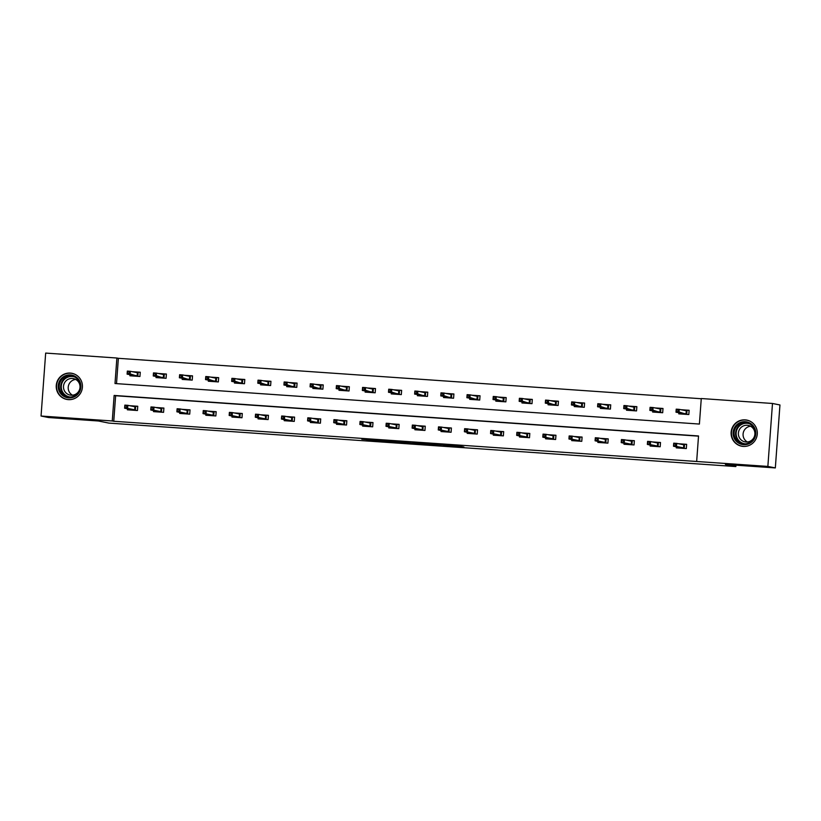 <?xml version="1.0" encoding="UTF-8"?>
<svg xmlns="http://www.w3.org/2000/svg" width="821" height="821" viewBox="0 0 821 821"><rect width="100%" height="100%" fill="white"/><g stroke="black" fill="none" stroke-linecap="round" stroke-linejoin="round"><path stroke-width="1.23" d="M443.689 445.587L463.896 446.983L458.6 445.916L439.184 444.53L451.222 445.957L443.689 445.587M70.308 373.083A13.31 13.095 101.4 0 1 82.316 388.107A13.31 13.095 101.4 0 1 66.706 399.406A13.31 13.095 101.4 0 1 56.351 384.608A13.31 13.095 101.4 0 1 70.308 373.083M745.181 419.87A13.31 13.095 101.4 0 1 757.188 434.894A13.31 13.095 101.4 0 1 741.579 446.193A13.31 13.095 101.4 0 1 731.224 431.394A13.31 13.095 101.4 0 1 745.181 419.87M366.966 440.025L389.811 441.842L382.576 440.6L361.794 439.194L386.65 441.524L366.966 440.025M772.489 403.47L779.95 404.969L775.332 467.919L725.395 464.46L735.852 466.564L108.895 423.102L98.448 420.999L48.511 417.53L41.05 416.031L45.668 353.081L116.88 358.018L115.002 383.53L699.4 424.057L701.278 398.534L772.489 403.47L767.861 466.42L696.66 461.484L698.527 435.961L114.129 395.445L112.261 420.968L41.05 416.031M775.332 467.919L767.861 466.42M698.517 436.156L115.628 395.743L113.75 421.265L696.66 461.484M113.75 421.265L112.261 420.968M418.238 443.812L440.959 445.393L433.714 444.151L412.932 442.735L418.238 443.812L418.289 443.073M414.01 443.556L392.664 442.037L387.358 440.969L414.02 443.34M735.852 466.564L735.955 465.189M676.35 446.819L676.268 447.866L686.325 448.564L686.633 444.315L678.536 443.751M650.211 445.003L650.129 446.06L660.187 446.757L660.495 442.498L652.397 441.934M624.073 443.196L623.991 444.243L634.048 444.941L634.356 440.692L626.269 440.128M597.934 441.38L597.852 442.437L607.909 443.124L608.217 438.876L600.13 438.311M571.796 439.563L571.724 440.62L581.771 441.318L582.089 437.059L573.992 436.505M545.657 437.757L545.585 438.804L555.632 439.502L555.95 435.253L547.853 434.689M519.519 435.941L519.447 436.998L529.494 437.696L529.812 433.437L521.715 432.883M493.39 434.135L493.308 435.181L503.365 435.879L503.673 431.63L495.576 431.066M467.252 432.318L467.17 433.375L477.227 434.073L477.535 429.814L469.438 429.25M441.113 430.502L441.031 431.559L451.088 432.257L451.396 428.008L443.309 427.443M414.974 428.695L414.892 429.752L424.95 430.44L425.257 426.191L417.171 425.627M388.836 426.879L388.764 427.936L398.811 428.634L399.129 424.375L391.032 423.821M362.697 425.073L362.625 426.12L372.672 426.817L372.991 422.569L364.893 422.004M336.559 423.256L336.487 424.313L346.534 425.011L346.852 420.752L338.755 420.198M310.43 421.45L310.348 422.497L320.406 423.195L320.713 418.946L312.616 418.382M284.292 419.634L284.21 420.691L294.267 421.389L294.575 417.13L286.478 416.565M258.153 417.817L258.071 418.874L268.128 419.572L268.436 415.313L260.349 414.759M232.015 416.011L231.933 417.058L241.99 417.756L242.298 413.507L234.211 412.942M205.876 414.195L205.804 415.252L215.851 415.949L216.169 411.69L208.072 411.136M179.737 412.388L179.666 413.435L189.713 414.133L190.031 409.884L181.934 409.32M153.599 410.572L153.527 411.629L163.574 412.327L163.892 408.068L155.795 407.503M127.471 408.755L127.388 409.812L137.446 410.51L137.754 406.262L129.656 405.697M701.267 398.729L118.368 358.315L116.51 383.643M678.844 412.789L678.772 413.846L688.819 414.533L689.137 410.284L681.04 409.72M652.705 410.972L652.633 412.029L662.68 412.727L662.999 408.468L654.901 407.914M626.567 409.166L626.495 410.213L636.542 410.911L636.86 406.662L628.763 406.097M600.428 407.349L600.356 408.406L610.413 409.104L610.721 404.845L602.624 404.291M574.3 405.543L574.218 406.59L584.275 407.288L584.583 403.039L576.486 402.475M548.161 403.727L548.079 404.784L558.136 405.482L558.444 401.223L550.357 400.658M522.023 401.91L521.94 402.967L531.998 403.665L532.306 399.406L524.219 398.852M495.884 400.104L495.812 401.151L505.859 401.849L506.177 397.6L498.08 397.036M469.745 398.288L469.674 399.345L479.721 400.043L480.039 395.784L471.942 395.229M443.607 396.481L443.535 397.528L453.582 398.226L453.9 393.977L445.803 393.413M417.479 394.665L417.396 395.722L427.454 396.42L427.762 392.161L419.664 391.596M391.34 392.859L391.258 393.906L401.315 394.603L401.623 390.355L393.526 389.79M365.201 391.042L365.119 392.099L375.176 392.787L375.484 388.538L367.398 387.974M339.063 389.226L338.981 390.283L349.038 390.981L349.346 386.722L341.259 386.168M312.924 387.42L312.852 388.466L322.899 389.164L323.217 384.916L315.12 384.351M286.786 385.603L286.714 386.66L296.761 387.358L297.079 383.099L288.982 382.545M260.647 383.797L260.575 384.844L270.622 385.542L270.94 381.293L262.843 380.728M234.519 381.981L234.437 383.038L244.494 383.735L244.802 379.476L236.705 378.912M208.38 380.164L208.298 381.221L218.355 381.919L218.663 377.67L210.566 377.106M182.241 378.358L182.159 379.415L192.217 380.102L192.525 375.854L184.438 375.289M156.103 376.541L156.021 377.598L166.078 378.296L166.386 374.037L158.299 373.483M129.964 374.735L129.892 375.782L139.939 376.48L140.258 372.231L132.16 371.667M118.368 358.315L116.88 358.018M115.628 395.743L114.129 395.445M437.357 445.115L425.524 443.74L437.357 445.115M403.347 442.652L412.214 443.289L403.347 442.652M680.445 413.958L680.506 413.117M681.871 409.895L689.127 410.397M682.538 414.102L682.579 413.538M676.33 411.506L678.002 411.619L678.125 409.915L676.453 409.802L675.991 412.214L676.217 409.156L679.234 409.361L679.008 412.419L675.991 412.214L686.069 413.846L686.294 410.777L687.033 410.243L686.725 414.389M678.002 411.619L686.602 414.379M678.125 409.915L679.234 409.361L686.294 410.777M676.217 409.156L676.453 409.802M678.002 447.147L677.941 447.989M686.623 444.418L684.529 444.274L684.232 448.42M680.034 448.133L680.075 447.568M680.332 444.11L679.367 443.915M675.498 445.649L675.632 443.945L673.949 443.833L673.825 445.526L676.514 446.45L673.497 446.244L673.723 443.176L676.74 443.391L676.514 446.45L683.575 447.876L683.801 444.808L684.529 444.274L680.445 444.14M675.632 443.945L676.74 443.391L683.801 444.808M673.825 445.526L673.497 446.244L684.098 448.41M673.949 443.833L673.723 443.176M734.231 438.26A11.515 11.33 101.4 0 1 739.516 422.856A11.515 11.33 101.4 0 1 754.663 428.131A11.515 11.33 101.4 0 1 749.368 443.525A11.515 11.33 101.4 0 1 734.231 438.26M754.047 428.531A10.663 10.499 -78.6 0 0 736.304 426.725A10.663 10.499 -78.6 0 0 742.492 443.679A10.663 10.499 -78.6 0 0 754.047 428.531M747.397 441.985A8.395 8.261 101.4 0 1 750.568 426.232M739.187 437.326A8.395 8.261 101.4 0 1 748.29 425.401A8.395 8.261 101.4 0 1 753.155 438.753A8.395 8.261 101.4 0 1 739.187 437.326M751.194 421.85A13.228 13.013 -78.6 0 0 732.712 439.009A13.228 13.013 -78.6 0 0 746.279 446.265M70.411 374.92A11.515 11.33 101.4 0 1 80.879 387.184A11.515 11.33 101.4 0 1 68.728 397.887A11.515 11.33 101.4 0 1 58.26 385.613A11.515 11.33 101.4 0 1 70.411 374.92M68.933 397.066A10.663 10.499 -78.6 0 0 80.119 387.83A10.663 10.499 -78.6 0 0 70.503 375.802A10.663 10.499 -78.6 0 0 59.317 385.028A10.663 10.499 -78.6 0 0 68.933 397.066M72.371 378.471A8.395 8.261 101.4 0 1 79.945 387.943A8.395 8.261 101.4 0 1 70.103 395.075A8.395 8.261 101.4 0 1 63.566 385.737A8.395 8.261 101.4 0 1 72.371 378.471M76.322 375.053A13.228 13.013 -78.6 0 0 56.67 384.659A13.228 13.013 -78.6 0 0 71.396 399.478M72.525 395.188A8.395 8.261 101.4 0 1 75.696 379.435M654.306 412.142L654.368 411.311M655.733 408.078L662.988 408.581M656.4 412.286L656.441 411.732M650.191 409.689L651.864 409.802L651.987 408.099L650.314 407.986L649.852 410.397L650.078 407.339L653.095 407.544L652.869 410.613L649.852 410.397L659.93 412.029L660.156 408.971L660.895 408.437L660.587 412.583M651.864 409.802L660.464 412.573M651.987 408.099L653.095 407.544L660.156 408.971M650.078 407.339L650.314 407.986M628.168 410.336L628.229 409.494M629.594 406.262L636.85 406.764M630.261 410.479L630.302 409.915M624.052 407.873L625.725 407.996L625.848 406.292L624.176 406.179L623.724 408.591L623.939 405.523L626.957 405.738L626.731 408.796L623.724 408.591L633.791 410.223L634.017 407.154L634.756 406.621L634.448 410.767M625.725 407.996L634.325 410.757M625.848 406.292L626.957 405.738L634.017 407.154M623.939 405.523L624.176 406.179M651.864 445.341L651.802 446.172M660.484 442.611L658.391 442.468L658.093 446.614M653.906 446.316L653.947 445.752M654.193 442.303L653.229 442.109M649.37 443.833L649.493 442.129L647.81 442.016L647.687 443.72L650.376 444.643L647.359 444.428L647.584 441.37L650.601 441.575L650.376 444.643L657.436 446.06L657.662 443.001L658.391 442.468L654.316 442.324M649.493 442.129L650.601 441.575L657.662 443.001M647.687 443.72L647.359 444.428L657.97 446.603M647.81 442.016L647.584 441.37M625.735 443.525L625.674 444.356M634.356 440.795L632.252 440.651L631.954 444.797M627.767 444.51L627.808 443.945M628.055 440.487L627.09 440.292M623.231 442.016L623.355 440.323L621.682 440.2L621.548 441.903L624.237 442.827L621.22 442.622L621.446 439.553L624.463 439.769L624.237 442.827L631.298 444.253L631.523 441.185L632.252 440.651L628.178 440.508M623.355 440.323L624.463 439.769L631.523 441.185M621.548 441.903L621.22 442.622L631.831 444.787M621.682 440.2L621.446 439.553M602.029 408.519L602.091 407.688M603.456 404.455L610.711 404.958M604.123 408.663L604.164 408.099M597.914 406.067L599.587 406.179L599.71 404.476L598.037 404.363L597.585 406.775L597.811 403.716L600.818 403.922L600.603 406.99L597.585 406.775L607.663 408.406L607.889 405.348L608.618 404.815L608.31 408.961M599.587 406.179L608.187 408.95M599.71 404.476L600.818 403.922L607.889 405.348M597.811 403.716L598.037 404.363M575.89 406.713L575.952 405.872M577.317 402.639L584.573 403.142M577.984 406.857L578.025 406.292M571.775 404.25L573.448 404.373L573.581 402.67L571.898 402.547L571.447 404.969L571.673 401.9L574.69 402.116L574.464 405.174L571.447 404.969L581.525 406.6L581.75 403.532L582.479 402.998L582.181 407.144M573.448 404.373L582.058 407.134M573.581 402.67L574.69 402.116L581.75 403.532M571.673 401.9L571.898 402.547M549.762 404.897L549.824 404.065M551.178 400.833L558.434 401.336M551.856 405.04L551.897 404.476M545.637 402.444L547.32 402.557L547.443 400.853L545.76 400.74L545.308 403.152L545.534 400.094L548.551 400.299L548.325 403.357L545.308 403.152L555.386 404.784L555.612 401.726L556.34 401.192L556.043 405.328M547.32 402.557L555.92 405.328M547.443 400.853L548.551 400.299L555.612 401.726M545.534 400.094L545.76 400.74M599.597 441.719L599.535 442.55M608.217 438.989L606.124 438.835L605.816 442.981M601.629 442.693L601.67 442.129M601.926 438.681L600.962 438.486M597.093 440.21L597.216 438.506L595.543 438.393L595.42 440.097L598.099 441.01L595.081 440.805L595.307 437.747L598.324 437.952L598.099 441.01L605.159 442.437L605.385 439.379L606.124 438.835L602.039 438.701M597.216 438.506L598.324 437.952L605.385 439.379M595.42 440.097L595.081 440.805L605.693 442.981M595.543 438.393L595.307 437.747M573.458 439.902L573.397 440.733M582.079 437.172L579.985 437.029L579.677 441.175M575.49 440.877L575.531 440.323M575.788 436.864L574.823 436.669M570.954 438.393L571.077 436.7L569.405 436.577L569.281 438.281L571.96 439.204L568.943 438.989L569.169 435.93L572.186 436.136L571.96 439.204L579.021 440.62L579.246 437.562L579.985 437.029L575.901 436.885M571.077 436.7L572.186 436.136L579.246 437.562M569.281 438.281L568.943 438.989L579.554 441.164M569.405 436.577L569.169 435.93M547.32 438.086L547.258 438.927M555.94 435.356L553.847 435.212L553.539 439.358M549.352 439.071L549.393 438.506M549.649 435.048L548.685 434.853M544.816 436.587L544.939 434.884L543.266 434.771L543.143 436.464L545.821 437.388L542.804 437.183L543.03 434.114L546.047 434.33L545.821 437.388L552.882 438.814L553.108 435.746L553.847 435.212L549.762 435.079M544.939 434.884L546.047 434.33L553.108 435.746M543.143 436.464L542.804 437.183L553.416 439.348M543.266 434.771L543.03 434.114M521.181 436.279L521.119 437.111M529.802 433.55L527.708 433.406L527.4 437.552M523.213 437.254L523.254 436.69M523.511 433.242L522.546 433.047M518.677 434.771L518.8 433.067L517.127 432.954L517.004 434.658L519.683 435.582L516.676 435.366L516.902 432.308L519.909 432.513L519.683 435.582L526.754 436.998L526.969 433.94L527.708 433.406L523.624 433.262M518.8 433.067L519.909 432.513L526.969 433.94M517.004 434.658L516.676 435.366L527.277 437.542M517.127 432.954L516.902 432.308M495.042 434.463L494.981 435.304M503.663 431.733L501.569 431.589L501.272 435.735M497.074 435.448L497.116 434.884M497.372 431.425L496.407 431.23M492.538 432.965L492.672 431.261L490.989 431.138L490.866 432.841L493.554 433.765L490.537 433.56L490.763 430.491L493.78 430.707L493.554 433.765L500.615 435.192L500.841 432.123L501.569 431.589L497.485 431.456M492.672 431.261L493.78 430.707L500.841 432.123M490.866 432.841L490.537 433.56L501.138 435.725M490.989 431.138L490.763 430.491M468.904 432.657L468.842 433.488M477.524 429.927L475.431 429.783L475.133 433.919M470.946 433.632L470.987 433.067M471.233 429.619L470.269 429.424M466.41 431.148L466.533 429.445L464.85 429.332L464.727 431.035L467.416 431.949L464.399 431.743L464.624 428.685L467.642 428.89L467.416 431.949L474.476 433.375L474.702 430.317L475.431 429.783L471.357 429.64M466.533 429.445L467.642 428.89L474.702 430.317M464.727 431.035L464.399 431.743L475.01 433.919M464.85 429.332L464.624 428.685M442.776 430.84L442.714 431.672M451.396 428.11L449.303 427.967L448.995 432.113M444.808 431.825L444.849 431.261M445.095 427.803L444.13 427.608M440.272 429.332L440.395 427.638L438.722 427.515L438.588 429.219L441.277 430.142L438.26 429.937L438.486 426.869L441.503 427.074L441.277 430.142L448.338 431.559L448.564 428.5L449.303 427.967L445.218 427.823M440.395 427.638L441.503 427.074L448.564 428.5M438.588 429.219L438.26 429.937L448.871 432.103M438.722 427.515L438.486 426.869M416.637 429.024L416.575 429.865M425.257 426.304L423.164 426.15L422.856 430.296M418.669 430.009L418.71 429.445M418.967 425.986L418.002 425.801M414.133 427.525L414.256 425.822L412.583 425.709L412.46 427.413L415.139 428.326L412.121 428.121L412.347 425.062L415.364 425.268L415.139 428.326L422.199 429.752L422.425 426.684L423.164 426.15L419.079 426.017M414.256 425.822L415.364 425.268L422.425 426.684M412.46 427.413L412.121 428.121L422.733 430.286M412.583 425.709L412.347 425.062M390.498 427.218L390.437 428.049M399.119 424.488L397.025 424.344L396.717 428.49M392.53 428.193L392.571 427.638M392.828 424.18L391.863 423.985M387.994 425.709L388.117 424.005L386.445 423.893L386.322 425.596L389 426.52L385.983 426.304L386.209 423.246L389.226 423.451L389 426.52L396.061 427.936L396.286 424.878L397.025 424.344L392.941 424.2M388.117 424.005L389.226 423.451L396.286 424.878M386.322 425.596L385.983 426.304L396.594 428.48M386.445 423.893L386.209 423.246M364.36 425.401L364.298 426.243M372.98 422.671L370.887 422.528L370.579 426.674M366.392 426.386L366.433 425.822M366.689 422.363L365.725 422.168M361.856 423.903L361.979 422.199L360.306 422.086L360.183 423.78L362.861 424.703L359.844 424.498L360.07 421.43L363.087 421.645L362.861 424.703L369.922 426.13L370.148 423.061L370.887 422.528L366.802 422.394M361.979 422.199L363.087 421.645L370.148 423.061M360.183 423.78L359.844 424.498L370.456 426.663M360.306 422.086L360.07 421.43M338.221 423.595L338.16 424.426M346.842 420.865L344.748 420.721L344.44 424.868M340.253 424.57L340.294 424.005M340.551 420.557L339.586 420.362M335.717 422.086L335.84 420.383L334.168 420.27L334.044 421.973L336.723 422.897L333.716 422.682L333.942 419.623L336.949 419.829L336.723 422.897L343.794 424.313L344.009 421.255L344.748 420.721L340.664 420.578M335.84 420.383L336.949 419.829L344.009 421.255M334.044 421.973L333.716 422.682L344.317 424.857M334.168 420.27L333.942 419.623M312.083 421.778L312.021 422.62M320.703 419.049L318.61 418.905L318.312 423.051M314.115 422.764L314.156 422.199M314.412 418.741L313.448 418.546M309.579 420.28L309.712 418.577L308.029 418.453L307.906 420.157L310.595 421.081L307.577 420.875L307.803 417.807L310.82 418.022L310.595 421.081L317.655 422.507L317.881 419.439L318.61 418.905L314.525 418.761M309.712 418.577L310.82 418.022L317.881 419.439M307.906 420.157L307.577 420.875L318.179 423.041M308.029 418.453L307.803 417.807M285.944 419.972L285.882 420.804M294.565 417.242L292.471 417.099L292.173 421.235M287.986 420.947L288.027 420.383M288.274 416.935L287.309 416.74M283.45 418.464L283.573 416.76L281.89 416.647L281.767 418.351L284.456 419.264L281.439 419.059L281.665 416.001L284.682 416.206L284.456 419.264L291.517 420.691L291.742 417.632L292.471 417.099L288.397 416.955M283.573 416.76L284.682 416.206L291.742 417.632M281.767 418.351L281.439 419.059L292.05 421.235M281.89 416.647L281.665 416.001M259.816 418.156L259.754 418.987M268.436 415.426L266.343 415.282L266.035 419.428M261.848 419.141L261.889 418.577M262.135 415.118L261.17 414.923M257.312 416.647L257.435 414.954L255.762 414.831L255.629 416.534L258.317 417.458L255.3 417.242L255.526 414.184L258.543 414.389L258.317 417.458L265.378 418.874L265.604 415.816L266.343 415.282L262.258 415.139M257.435 414.954L258.543 414.389L265.604 415.816M255.629 416.534L255.3 417.242L265.912 419.418M255.762 414.831L255.526 414.184M233.677 416.339L233.616 417.181M242.298 413.62L240.204 413.466L239.896 417.612M235.709 417.325L235.75 416.76M236.007 413.302L235.042 413.117M231.173 414.841L231.296 413.137L229.623 413.025L229.5 414.718L232.179 415.642L229.162 415.436L229.387 412.368L232.405 412.583L232.179 415.642L239.239 417.068L239.465 414L240.204 413.466L236.12 413.332M231.296 413.137L232.405 412.583L239.465 414M229.5 414.718L229.162 415.436L239.773 417.602M229.623 413.025L229.387 412.368M207.539 414.533L207.477 415.364M216.159 411.803L214.065 411.66L213.758 415.806M209.571 415.508L209.612 414.954M209.868 411.495L208.903 411.3M205.034 413.025L205.158 411.321L203.485 411.208L203.362 412.912L206.04 413.835L203.023 413.62L203.249 410.562L206.266 410.767L206.04 413.835L213.101 415.252L213.327 412.193L214.065 411.66L209.981 411.516M205.158 411.321L206.266 410.767L213.327 412.193M203.362 412.912L203.023 413.62L213.634 415.795M203.485 411.208L203.249 410.562M181.4 412.717L181.338 413.558M190.02 409.987L187.927 409.843L187.619 413.989M183.432 413.702L183.473 413.137M183.73 409.679L182.765 409.484M178.896 411.218L179.019 409.515L177.346 409.402L177.223 411.095L179.902 412.019L176.884 411.814L177.11 408.745L180.127 408.961L179.902 412.019L186.962 413.445L187.188 410.377L187.927 409.843L183.842 409.71M179.019 409.515L180.127 408.961L187.188 410.377M177.223 411.095L176.884 411.814L187.496 413.979M177.346 409.402L177.11 408.745M155.261 410.911L155.2 411.742M163.882 408.181L161.788 408.037L161.48 412.173M157.293 411.885L157.334 411.321M157.591 407.873L156.626 407.678M152.757 409.402L152.88 407.698L151.208 407.585L151.085 409.289L153.773 410.213L150.756 409.997L150.982 406.939L153.989 407.144L153.773 410.213L160.834 411.629L161.06 408.571L161.788 408.037L157.704 407.893M152.88 407.698L153.989 407.144L161.06 408.571M151.085 409.289L150.756 409.997L161.357 412.173M151.208 407.585L150.982 406.939M523.624 403.08L523.685 402.249M525.05 399.016L532.306 399.519M525.717 403.234L525.758 402.67M519.498 400.627L521.181 400.74L521.304 399.047L519.631 398.924L519.17 401.336L519.395 398.277L522.413 398.483L522.187 401.551L519.17 401.336L529.247 402.967L529.473 399.909L530.212 399.375L529.904 403.522M521.181 400.74L529.781 403.511M521.304 399.047L522.413 398.483L529.473 399.909M519.395 398.277L519.631 398.924M497.485 401.274L497.547 400.432M498.911 397.21L506.167 397.713M499.579 401.418L499.62 400.853M493.37 398.811L495.042 398.934L495.166 397.231L493.493 397.118L493.031 399.529L493.257 396.461L496.274 396.676L496.048 399.735L493.031 399.529L503.109 401.161L503.335 398.093L504.073 397.559L503.766 401.705M495.042 398.934L503.642 401.695M495.166 397.231L496.274 396.676L503.335 398.093M493.257 396.461L493.493 397.118M471.346 399.458L471.408 398.626M472.773 395.394L480.028 395.896M473.44 399.601L473.481 399.047M467.231 397.005L468.904 397.118L469.027 395.414L467.354 395.301L466.892 397.713L467.118 394.655L470.135 394.86L469.91 397.928L466.892 397.713L476.97 399.345L477.196 396.286L477.935 395.753L477.627 399.899M468.904 397.118L477.504 399.889M469.027 395.414L470.135 394.86L477.196 396.286M467.118 394.655L467.354 395.301M445.208 397.651L445.269 396.81M446.634 393.577L453.89 394.08M447.301 397.795L447.342 397.231M441.093 395.188L442.765 395.312L442.888 393.608L441.216 393.495L440.764 395.907L440.98 392.838L443.997 393.054L443.771 396.112L440.764 395.907L450.832 397.538L451.057 394.47L451.796 393.936L451.488 398.082M442.765 395.312L451.365 398.072M442.888 393.608L443.997 393.054L451.057 394.47M440.98 392.838L441.216 393.495M419.069 395.835L419.131 395.004M420.496 391.771L427.751 392.274M421.163 395.979L421.204 395.414M414.954 393.382L416.627 393.495L416.75 391.791L415.077 391.679L414.626 394.09L414.851 391.032L417.858 391.237L417.643 394.306L414.626 394.09L424.703 395.722L424.929 392.664L425.658 392.13L425.35 396.276M416.627 393.495L425.227 396.266M416.75 391.791L417.858 391.237L424.929 392.664M414.851 391.032L415.077 391.679M392.931 394.018L392.992 393.187M394.357 389.954L401.613 390.457M395.024 394.172L395.075 393.608M388.815 391.566L390.488 391.679L390.622 389.985L388.938 389.862L388.487 392.284L388.713 389.216L391.73 389.431L391.504 392.489L388.487 392.284L398.565 393.916L398.79 390.847L399.519 390.314L399.222 394.46M390.488 391.679L399.098 394.449M390.622 389.985L391.73 389.431L398.79 390.847M388.713 389.216L388.938 389.862M366.802 392.212L366.864 391.381M368.219 388.148L375.474 388.651M368.896 392.356L368.937 391.791M362.677 389.759L364.36 389.872L364.483 388.169L362.81 388.056L362.348 390.468L362.574 387.409L365.591 387.615L365.366 390.673L362.348 390.468L372.426 392.099L372.652 389.041L373.381 388.497L373.083 392.643M364.36 389.872L372.96 392.643M364.483 388.169L365.591 387.615L372.652 389.041M362.574 387.409L362.81 388.056M340.664 390.396L340.725 389.565M342.09 386.332L349.346 386.835M342.757 390.539L342.798 389.985M336.538 387.943L338.221 388.056L338.344 386.363L336.672 386.239L336.21 388.651L336.436 385.593L339.453 385.798L339.227 388.867L336.21 388.651L346.288 390.283L346.513 387.225L347.252 386.691L346.944 390.837M338.221 388.056L346.821 390.827M338.344 386.363L339.453 385.798L346.513 387.225M336.436 385.593L336.672 386.239M314.525 388.59L314.587 387.748M315.952 384.515L323.207 385.018M316.619 388.733L316.66 388.169M310.41 386.127L312.083 386.25L312.206 384.546L310.533 384.433L310.071 386.845L310.297 383.776L313.314 383.992L313.088 387.05L310.071 386.845L320.149 388.477L320.375 385.408L321.114 384.875L320.806 389.021M312.083 386.25L320.683 389.01M312.206 384.546L313.314 383.992L320.375 385.408M310.297 383.776L310.533 384.433M288.387 386.773L288.448 385.942M289.813 382.709L297.069 383.212M290.48 386.917L290.521 386.352M284.271 384.32L285.944 384.433L286.067 382.73L284.394 382.617L283.933 385.028L284.158 381.97L287.176 382.175L286.95 385.244L283.933 385.028L294.01 386.66L294.236 383.602L294.975 383.068L294.667 387.214M285.944 384.433L294.544 387.204M286.067 382.73L287.176 382.175L294.236 383.602M284.158 381.97L284.394 382.617M262.248 384.967L262.31 384.125M263.674 380.893L270.93 381.396M264.341 385.111L264.383 384.546M258.133 382.504L259.805 382.627L259.929 380.923L258.256 380.8L257.804 383.222L258.02 380.154L261.037 380.369L260.811 383.428L257.804 383.222L267.882 384.854L268.098 381.786L268.836 381.252L268.529 385.398M259.805 382.627L268.405 385.388M259.929 380.923L261.037 380.369L268.098 381.786M258.02 380.154L258.256 380.8M236.109 383.15L236.171 382.319M237.536 379.086L244.791 379.589M238.203 383.294L238.244 382.73M231.994 380.698L233.667 380.811L233.79 379.107L232.117 378.994L231.666 381.406L231.891 378.348L234.898 378.553L234.683 381.611L231.666 381.406L241.743 383.038L241.969 379.979L242.698 379.446L242.39 383.581M233.667 380.811L242.267 383.581M233.79 379.107L234.898 378.553L241.969 379.979M231.891 378.348L232.117 378.994M209.971 381.334L210.032 380.503M211.397 377.27L218.653 377.773M212.064 381.488L212.116 380.923M205.855 378.881L207.528 378.994L207.662 377.301L205.979 377.178L205.527 379.6L205.753 376.531L208.77 376.736L208.544 379.805L205.527 379.6L215.605 381.221L215.831 378.163L216.559 377.629L216.262 381.775M207.528 378.994L216.139 381.765M207.662 377.301L208.77 376.736L215.831 378.163M205.753 376.531L205.979 377.178M183.842 379.528L183.904 378.686M185.259 375.464L192.514 375.967M185.936 379.671L185.977 379.107M179.717 377.075L181.4 377.188L181.523 375.484L179.85 375.371L179.389 377.783L179.614 374.725L182.631 374.93L182.406 377.988L179.389 377.783L189.466 379.415L189.692 376.346L190.421 375.813L190.123 379.959M181.4 377.188L190 379.949M181.523 375.484L182.631 374.93L189.692 376.346M179.614 374.725L179.85 375.371M157.704 377.711L157.765 376.88M159.13 373.647L166.386 374.15M159.797 377.855L159.838 377.301M153.578 375.259L155.261 375.371L155.385 373.668L153.712 373.555L153.25 375.967L153.476 372.908L156.493 373.114L156.267 376.182L153.25 375.967L163.328 377.598L163.553 374.54L164.292 374.007L163.984 378.153M155.261 375.371L163.861 378.142M155.385 373.668L156.493 373.114L163.553 374.54M153.476 372.908L153.712 373.555M131.565 375.905L131.627 375.064M132.992 371.831L140.247 372.334M133.659 376.049L133.7 375.484M127.45 373.442L129.123 373.565L129.246 371.862L127.573 371.749L127.111 374.16L127.337 371.092L130.354 371.308L130.129 374.366L127.111 374.16L137.189 375.792L137.415 372.724L138.154 372.19L137.846 376.336M129.123 373.565L137.723 376.326M129.246 371.862L130.354 371.308L137.415 372.724M127.337 371.092L127.573 371.749M129.123 409.094L129.061 409.925M137.743 406.364L135.65 406.221L135.352 410.367M131.155 410.079L131.196 409.515M131.452 406.056L130.488 405.861M126.619 407.585L126.752 405.892L125.069 405.769L124.946 407.473L127.635 408.396L124.618 408.191L124.843 405.122L127.86 405.328L127.635 408.396L134.695 409.812L134.921 406.754L135.65 406.221L131.576 406.077M126.752 405.892L127.86 405.328L134.921 406.754M124.946 407.473L124.618 408.191L135.229 410.356M125.069 405.769L124.843 405.122M451.273 445.362L451.222 445.957M450.821 445.331L450.78 445.865M420.229 443.217L420.178 443.987M394.655 441.441L394.603 442.211M392.715 441.308L392.664 442.037M743.272 443.802A10.663 10.499 101.4 0 1 747.469 422.948M749.47 423.749A10.314 10.15 -78.6 0 0 737.145 438.096A10.314 10.15 -78.6 0 0 745.427 443.843M68.4 397.015A10.663 10.499 101.4 0 1 72.597 376.162M74.598 376.962A10.314 10.15 -78.6 0 0 61.298 386.014A10.314 10.15 -78.6 0 0 70.555 397.046M451.355 445.372L451.304 445.988M741.835 446.152L743.046 446.398M747.059 420.229L748.27 420.475M66.963 399.365L68.174 399.611M72.176 373.432L73.397 373.678"/></g></svg>
